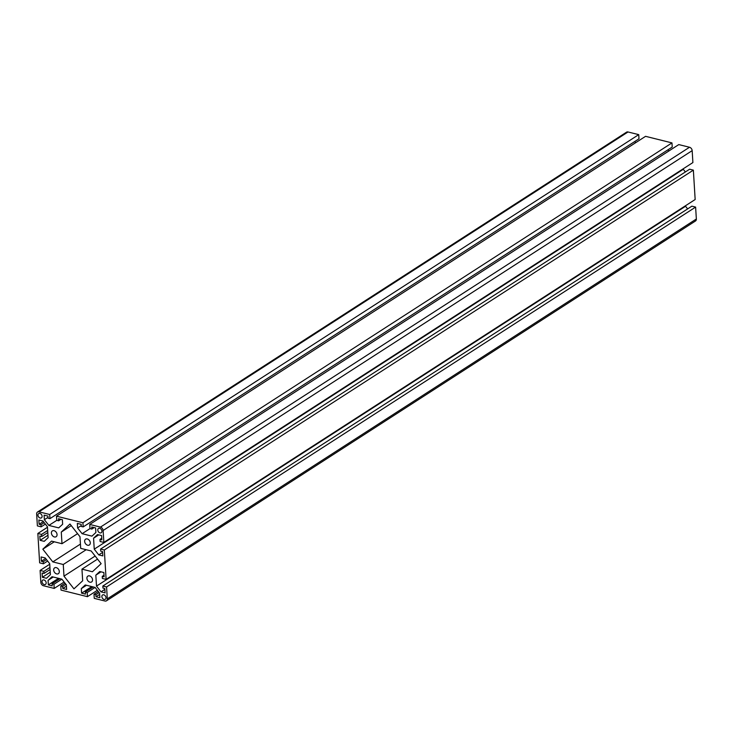 <?xml version="1.0" encoding="UTF-8"?>
<svg xmlns="http://www.w3.org/2000/svg" width="733" height="733" viewBox="0 0 733 733"><rect width="100%" height="100%" fill="white"/><g stroke="black" fill="none" stroke-linecap="round" stroke-linejoin="round"><path stroke-width="1.1" d="M86.476 585.282L81.308 588.617L85.239 584.971L95.088 587.417L99.596 593.153L99.871 597.707L96.005 596.744L95.876 594.674L94.007 594.206L94.264 598.366L104.984 601.023A3.06 2.226 -122.8 0 0 106.468 600.822A3.06 2.226 -122.8 0 0 107.302 598.87L106.578 586.95L102.84 586.024L102.968 588.104L104.837 588.572L105.094 592.869L101.007 591.852L96.499 586.116L95.831 575.158L99.761 571.52L103.857 572.537L104.113 576.834L102.244 576.367L102.373 578.447L106.111 579.382L104.315 549.997L100.577 549.063L100.705 551.143L102.574 551.61L102.84 555.907L98.744 554.89L94.245 549.154L93.567 538.205L97.498 534.559L101.594 535.576L101.86 539.873L99.99 539.415L100.119 541.495L103.857 542.42L103.124 530.5A3.06 2.226 -122.8 0 0 100.467 527.109L89.747 524.443L89.994 528.603L91.863 529.07L91.744 526.99L95.602 527.952L95.886 532.497L91.955 536.144L82.105 533.697L77.606 527.962L77.322 523.408L81.189 524.37L81.317 526.45L83.186 526.908L82.93 522.757L56.505 516.188L56.762 520.348L58.631 520.815L58.503 518.735L62.369 519.688L62.644 524.242L58.713 527.879L48.864 525.433L44.365 519.706L44.09 515.152L47.947 516.105L48.076 518.185L49.945 518.652L49.688 514.493L38.977 511.836A3.06 2.226 -122.8 0 0 37.484 512.028A3.06 2.226 -122.8 0 0 36.65 513.989L37.383 525.9L41.121 526.835L40.993 524.755L39.124 524.287L38.858 519.99L42.954 521.007L47.453 526.743L48.121 537.701L44.2 541.339L40.104 540.322L39.839 536.025L41.708 536.492L41.579 534.412L37.841 533.477L39.637 562.862L43.375 563.787L43.247 561.716L41.378 561.249L41.121 556.952L45.217 557.969L49.716 563.704L50.385 574.654L46.454 578.291L42.358 577.274L42.102 572.986L43.971 573.444L43.843 571.364L40.104 570.439L40.828 582.359A3.06 2.226 -122.8 0 0 43.494 585.749L54.215 588.416L53.958 584.256L52.089 583.789L52.217 585.869L48.351 584.907L48.076 580.353L52.006 576.715L61.856 579.162L53.958 584.256M99.67 594.39L96.005 596.744M99.129 592.576L95.876 594.674M98.259 591.467L94.007 594.206M106.468 600.822L695.516 220.972A3.06 2.226 -122.8 0 0 696.35 219.011L695.617 207.1L106.578 586.95M695.617 207.1L691.879 206.165L102.84 586.024M104.883 589.35L101.007 591.852M687.627 208.905L685.547 206.257L96.499 586.116M100.998 571.832L95.831 575.158M685.547 206.257L685.511 205.735M104.022 575.231L102.244 576.367M104.315 549.997L693.363 170.138L695.159 199.523L106.111 579.382M693.363 170.138L689.625 169.213L100.577 549.063M102.62 552.389L98.744 554.89M685.373 171.953L683.284 169.296L94.245 549.154M98.735 534.87L93.567 538.205M683.284 169.296L683.257 168.782M101.759 538.269L99.99 539.415M89.747 524.443L678.785 144.584L689.506 147.251A3.06 2.226 -122.8 0 1 692.172 150.641L692.896 162.561L103.857 542.42M94.163 527.586L91.863 529.07M89.994 528.603L82.105 533.697M81.262 525.598L77.606 527.962M668.899 150.971L667.974 149.798M82.93 522.757L671.969 142.898L672.225 147.049L83.186 526.908M671.969 142.898L645.553 136.329L56.505 516.188M60.921 519.33L58.631 520.815M56.762 520.348L48.864 525.433M48.021 517.342L44.365 519.706M635.658 142.706L634.741 141.533M49.688 514.493L638.736 134.634L638.993 138.794L49.945 518.652M638.736 134.634L628.016 131.977A3.06 2.226 -122.8 0 0 626.532 132.178L37.484 512.028M45.373 524.095L41.121 526.835M44.246 522.656L40.993 524.755M43.375 521.548L39.124 524.287M47.975 535.246L40.104 540.322M47.81 532.552L41.708 536.492M47.682 530.472L41.579 534.412M47.489 527.265L37.841 533.477M47.627 561.047L43.375 563.787M46.509 559.618L43.247 561.716M45.638 558.509L41.378 561.249M50.238 572.198L42.358 577.274M50.073 569.514L43.971 573.444M49.945 567.434L43.843 571.364M49.743 564.218L40.104 570.439M64.101 582.029L54.215 588.416M59.987 578.704L52.089 583.789M58.539 578.337L48.351 584.907M53.243 577.027L48.076 580.353M61.856 579.162L66.355 584.897L66.63 589.451L62.772 588.489L62.644 586.409L60.775 585.951L61.031 590.102L87.447 596.671L87.2 592.511L85.33 592.044L85.449 594.124L81.592 593.162L81.308 588.617M66.428 586.134L62.772 588.489M65.897 584.311L62.644 586.409M65.026 583.202L60.775 585.951M97.342 590.294L87.447 596.671M95.088 587.417L87.2 592.511M93.219 586.959L85.33 592.044M91.772 586.602L81.592 593.162M86.906 578.337A3.473 2.52 57.2 0 1 87.85 576.12A3.473 2.52 57.2 0 1 91.845 577.668A3.473 2.52 57.2 0 1 91.607 581.956A3.473 2.52 57.2 0 1 88.656 581.544A3.473 2.52 57.2 0 1 86.906 578.337M97.782 530.078A2.547 1.851 57.2 0 1 98.479 528.456A2.547 1.851 57.2 0 1 101.411 529.592A2.547 1.851 57.2 0 1 101.236 532.744A2.547 1.851 57.2 0 1 99.065 532.442A2.547 1.851 57.2 0 1 97.782 530.078M37.951 515.217A2.547 1.851 57.2 0 1 38.647 513.595A2.547 1.851 57.2 0 1 41.589 514.731A2.547 1.851 57.2 0 1 41.415 517.874A2.547 1.851 57.2 0 1 39.243 517.58A2.547 1.851 57.2 0 1 37.951 515.217M42.019 581.745A2.547 1.851 57.2 0 1 42.716 580.115A2.547 1.851 57.2 0 1 45.657 581.26A2.547 1.851 57.2 0 1 45.483 584.403A2.547 1.851 57.2 0 1 43.311 584.109A2.547 1.851 57.2 0 1 42.019 581.745M101.85 596.607A2.547 1.851 57.2 0 1 102.547 594.976A2.547 1.851 57.2 0 1 105.488 596.121A2.547 1.851 57.2 0 1 105.305 599.264A2.547 1.851 57.2 0 1 103.133 598.971A2.547 1.851 57.2 0 1 101.85 596.607M84.643 541.375A3.473 2.52 57.2 0 1 85.587 539.167A3.473 2.52 57.2 0 1 89.582 540.716A3.473 2.52 57.2 0 1 89.344 544.995A3.473 2.52 57.2 0 1 86.393 544.592A3.473 2.52 57.2 0 1 84.643 541.375M51.402 533.12A3.473 2.52 57.2 0 1 52.345 530.903A3.473 2.52 57.2 0 1 56.349 532.451A3.473 2.52 57.2 0 1 56.111 536.739A3.473 2.52 57.2 0 1 53.161 536.327A3.473 2.52 57.2 0 1 51.402 533.12M53.665 570.082A3.473 2.52 57.2 0 1 54.608 567.864A3.473 2.52 57.2 0 1 58.603 569.413A3.473 2.52 57.2 0 1 58.365 573.692A3.473 2.52 57.2 0 1 55.415 573.288A3.473 2.52 57.2 0 1 53.665 570.082M80.694 548.357L91.149 550.959L101.136 563.677L92.422 571.749L81.959 569.147L82.673 580.783L73.96 588.856L63.982 576.138L63.267 564.502L52.803 561.899L42.816 549.182L51.53 541.11L61.993 543.712L61.279 532.076L69.992 524.003L79.979 536.721L80.694 548.357M97.544 559.096L81.959 569.147M95.143 556.035L63.982 576.138M86.182 549.723L63.267 564.502M80.428 544.088L52.803 561.899M54.279 541.797L42.816 549.182M77.579 533.661L61.993 543.712M71.275 525.634L61.279 532.076M696.35 219.011L107.302 598.87M692.172 150.641L103.124 530.5M689.506 147.251L100.467 527.109M628.016 131.977L38.977 511.836"/></g></svg>
